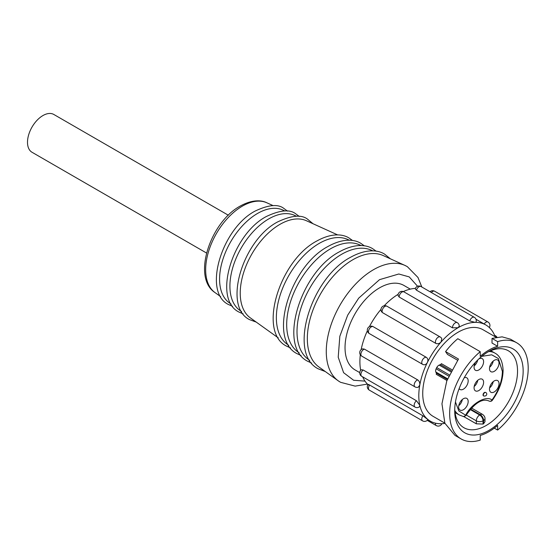 <?xml version="1.0" encoding="UTF-8"?>
<svg xmlns="http://www.w3.org/2000/svg" width="556" height="556" viewBox="0 0 556 556"><rect width="100%" height="100%" fill="white"/><g stroke="black" fill="none" stroke-linecap="round" stroke-linejoin="round"><path stroke-width="0.83" d="M466.039 415.408L463.502 416.562A2.377 1.904 -78.6 0 0 465.657 415.2L466.039 415.408C474.699 402.912 482.372 398.117 489.051 401.022A23.804 13.74 -60 0 1 489.127 401.071A2.377 1.946 -59.3 0 0 492.011 399.986A2.377 0.368 36.4 0 1 492.241 400.424C499.232 390.653 502.846 380.658 503.09 370.463C502.721 361.608 500.025 355.84 495 353.143L490.753 350.697M231.115 304.111L229.218 302.756A53.633 30.962 -60 0 1 219.585 279.154A53.633 30.962 -60 0 1 257.511 213.469A53.633 30.962 -60 0 1 282.768 210.008L284.887 210.974M241.589 311.61L239.775 310.311A54.898 31.699 -60 0 1 229.913 286.152A54.898 31.699 -60 0 1 268.729 218.911A54.898 31.699 -60 0 1 294.583 215.367L296.619 216.291M278.25 337.867L250.325 317.865A56.17 32.429 -60 0 1 243.702 272.398A56.17 32.429 -60 0 1 279.953 224.353A56.17 32.429 -60 0 1 306.405 220.732L337.687 234.917M288.731 345.366L287.25 344.303A60.611 34.993 -60 0 1 280.106 295.243A60.611 34.993 -60 0 1 319.22 243.396A60.611 34.993 -60 0 1 347.764 239.49L349.425 240.241M299.204 352.865L297.801 351.858A61.883 35.73 -60 0 1 290.503 301.776A61.883 35.73 -60 0 1 330.445 248.838A61.883 35.73 -60 0 1 359.586 244.849L361.157 245.564M309.685 360.371L308.351 359.412A63.155 36.46 -60 0 1 300.907 308.302A63.155 36.46 -60 0 1 341.662 254.28A63.155 36.46 -60 0 1 371.401 250.207L372.895 250.888M339.389 381.59A66.755 38.538 -60 0 1 338.263 380.839L318.901 366.967A64.42 37.196 -60 0 1 311.304 314.828A64.42 37.196 -60 0 1 352.879 259.721A64.42 37.196 -60 0 1 383.216 255.565L404.914 265.407A66.755 38.538 -60 0 1 406.123 265.997M399.173 297.05L398.006 295.41A3.968 3.968 0 0 1 403.955 291.879A3.968 2.293 120 0 0 401.974 292.081A3.968 2.293 120 0 0 399.166 296.939A3.968 2.293 120 0 0 399.173 297.05L452.466 327.825A3.968 2.293 -60 0 1 452.466 327.706A3.968 2.293 -60 0 1 455.267 322.848A3.968 2.293 -60 0 1 457.254 322.654A3.968 3.968 0 0 1 459.235 326.17L458.075 327.706A55.537 32.067 120 0 0 441.033 342.037A55.537 32.067 120 0 0 427.369 362.505A55.537 32.067 120 0 0 419.787 385.065A55.537 32.067 120 0 0 419.787 405.248A55.537 32.067 120 0 0 427.369 419.05A55.537 32.067 120 0 0 430.309 421.149A55.537 32.067 120 0 0 441.033 423.748A55.537 32.067 120 0 0 444.939 423.373M382.452 312.59L381.555 311.714A3.968 3.968 0 0 1 386.92 306.21A3.968 2.293 120 0 0 384.933 306.405A3.968 2.293 120 0 0 382.132 311.263A3.968 2.293 120 0 0 382.452 312.59L435.751 343.358A3.968 2.293 -60 0 1 438.232 337.179A3.968 2.293 -60 0 1 440.213 336.978L386.92 306.21M495.167 336.755A55.537 32.067 120 0 0 488.78 327.053A55.537 32.067 120 0 0 485.84 324.954A55.537 32.067 120 0 0 475.116 322.362L469.737 320.923A3.968 2.293 -60 0 1 472.308 317.504A3.968 2.293 -60 0 1 474.289 317.302A3.968 3.968 0 0 1 476.054 322.056L475.116 322.362A55.537 32.067 120 0 0 458.075 327.706L452.466 327.825M478.834 379.533A6.741 3.892 -60 0 1 482.205 379.199A6.741 3.892 -60 0 1 483.24 384.599A6.741 3.892 -60 0 1 478.834 390.541A6.741 3.892 -60 0 1 475.456 390.875A6.741 3.892 -60 0 1 474.428 385.475A6.741 3.892 -60 0 1 478.834 379.533M463.405 398.735A6.741 3.892 -60 0 1 466.776 398.402A6.741 3.892 -60 0 1 467.811 403.809A6.741 3.892 -60 0 1 463.405 409.751A6.741 3.892 -60 0 1 460.034 410.085A6.741 3.892 -60 0 1 458.999 404.678A6.741 3.892 -60 0 1 463.405 398.735M494.256 360.323A6.741 3.892 -60 0 1 497.634 359.989A6.741 3.892 -60 0 1 498.662 365.396A6.741 3.892 -60 0 1 494.256 371.338A6.741 3.892 -60 0 1 490.885 371.672A6.741 3.892 -60 0 1 489.857 366.265A6.741 3.892 -60 0 1 494.256 360.323M494.256 380.923A6.741 3.892 -60 0 1 497.634 380.589A6.741 3.892 -60 0 1 498.662 385.996A6.741 3.892 -60 0 1 494.256 391.938A6.741 3.892 -60 0 1 490.885 392.272A6.741 3.892 -60 0 1 489.857 386.865A6.741 3.892 -60 0 1 494.256 380.923M478.862 358.912A6.741 3.892 -60 0 1 482.205 358.599A6.741 3.892 -60 0 1 483.24 363.999A6.741 3.892 -60 0 1 478.834 369.942A6.741 3.892 -60 0 1 475.456 370.275A6.741 3.892 -60 0 1 475.762 361.998M464.253 377.732A6.741 3.892 -60 0 1 466.776 377.802A6.741 3.892 -60 0 1 467.811 383.209A6.741 3.892 -60 0 1 463.405 389.151A6.741 3.892 -60 0 1 460.034 389.485A6.741 3.892 -60 0 1 459.152 388.588M485.562 392.487A1.981 1.147 120 0 0 485.437 392.39A1.981 1.147 120 0 0 483.908 392.918A1.981 1.147 120 0 0 483.039 394.913A1.981 1.147 120 0 0 483.449 395.823A1.981 1.147 120 0 0 483.602 395.886M444.835 423.123L433.082 416.34A49.984 28.856 -60 0 1 422.734 393.46A49.984 28.856 -60 0 1 444.55 343.156A49.984 28.856 -60 0 1 483.067 329.764L496.154 337.325M457.609 360.253L447.517 354.429L445.578 351.6A55.537 32.067 120 0 1 457.796 338.708L480.231 351.67A55.537 32.067 120 0 0 451.201 400.07A55.537 32.067 120 0 0 461.16 438.962A55.537 32.067 120 0 0 480.231 440.109L480.231 435.445A49.984 28.856 -60 0 0 497.627 425.403L497.627 430.066A55.537 32.067 120 0 0 528.2 368.197A55.537 32.067 120 0 0 516.698 342.774A55.537 32.067 120 0 0 497.627 341.627L492.025 338.395L492.018 343.052L497.627 346.291A49.984 28.856 -60 0 0 480.231 356.333L480.231 351.67M451.236 370.803L440.449 364.576L439.198 365.097A3.968 2.293 120 0 0 436.717 367.585A10.71 6.186 120 0 0 436.119 368.809A3.968 2.293 120 0 0 435.834 372.013L436.307 373.09A1.585 0.917 -60 0 1 436.39 373.528A1.585 0.917 -60 0 1 436.231 374.292L446.948 380.478M497.627 430.066L494.27 428.127M454.738 408.952A44.431 25.652 120 0 0 463.912 427.724A44.431 25.652 120 0 0 486.125 425.521A44.431 25.652 120 0 0 517.539 371.109A44.431 25.652 120 0 0 508.337 350.773A44.431 25.652 120 0 0 487.494 352.212M488.926 351.35L488.932 351.35A48.393 27.939 -60 0 1 523.154 371.109A48.393 27.939 -60 0 1 488.932 430.386A48.393 27.939 -60 0 1 454.711 410.627A48.393 27.939 -60 0 1 488.932 351.35L488.932 351.35M463.801 416.604L476.304 423.818L483.039 424.068A44.431 25.652 120 0 0 483.602 423.741L484.992 421.67L484.992 418.564A4.761 2.745 180 0 1 483.602 420.503L483.039 420.829A4.761 2.745 180 0 1 476.304 420.829L466.262 415.026M228.349 215.228L53.842 114.48A21.816 12.593 120 0 0 42.93 115.558A21.816 12.593 120 0 0 28.676 134.781A21.816 12.593 120 0 0 32.026 152.268L206.533 253.022M359.732 372.617L355.138 369.962A48.796 28.168 -60 0 1 345.033 347.625A48.796 28.168 -60 0 1 366.328 298.523A48.796 28.168 -60 0 1 403.927 285.45L410.3 289.134M469.737 320.923L416.444 290.156L415.235 288.759A3.968 3.968 0 0 1 420.996 286.535A3.968 2.293 120 0 0 419.015 286.729A3.968 2.293 120 0 0 416.444 290.156M415.381 288.383A55.537 32.067 120 0 0 403.281 291.573M398.138 294.312A55.537 32.067 120 0 0 384.217 305.744M440.213 336.978A3.968 3.968 0 0 1 441.791 338.66L441.033 342.037C439.351 343.705 437.586 344.143 435.751 343.358M380.978 309.358A55.537 32.067 120 0 0 369.427 326.608M373.097 326.601A3.968 2.293 120 0 0 371.269 326.879A3.968 2.293 120 0 0 368.468 331.737A3.968 2.293 120 0 0 369.288 333.551A3.968 3.968 0 0 1 367.307 330.118A3.968 3.968 0 0 1 372.784 326.448L426.389 357.376C427.967 358.557 428.294 360.267 427.369 362.505C426.167 364.569 424.68 365.216 422.901 364.451A3.968 2.293 -60 0 1 422.581 364.319A3.968 2.293 -60 0 1 421.976 361.143A3.968 2.293 -60 0 1 424.569 357.647A3.968 2.293 -60 0 1 426.389 357.376M367.363 330.806A55.537 32.067 120 0 0 361.15 349.627M364.409 349.133A3.968 2.293 120 0 0 363.687 349.439A3.968 2.293 120 0 0 360.886 354.297A3.968 2.293 120 0 0 361.706 356.111A3.968 3.968 0 0 1 362.623 348.855L364.409 349.133L417.702 379.901C419.335 381.103 420.03 382.82 419.787 385.065L418.286 387.191A3.968 3.968 0 0 1 414.998 386.886A3.968 2.293 -60 0 1 414.394 383.703A3.968 2.293 -60 0 1 416.986 380.207A3.968 2.293 -60 0 1 417.702 379.901M360.33 354.784A55.537 32.067 120 0 0 360.684 370.268M363.165 369.983A3.968 2.293 120 0 0 360.886 374.48A3.968 2.293 120 0 0 361.706 376.294A3.968 3.968 0 0 1 361.185 369.782L363.165 369.983L416.458 400.751L419.787 405.248L419.585 406.624A3.968 3.968 0 0 1 414.998 407.062A3.968 2.293 -60 0 1 414.303 404.226A3.968 2.293 -60 0 1 416.458 400.751M362.672 376.85A55.537 32.067 120 0 0 367.919 384.543M368.468 385.044C367.599 384.175 367.975 384.168 369.601 385.023L422.901 415.791L427.891 419.592A3.968 3.968 0 0 1 422.581 420.864A3.968 2.293 -60 0 1 422.901 415.791M516.698 342.774L510.519 339.202L502.11 336.853L492.025 338.395M461.16 438.962L454.982 435.397L444.883 423.234L441.95 403.788L446.795 380.888L458.478 359.044L445.578 351.6M497.627 341.627L497.627 346.291M440.449 364.576A1.585 0.917 120 0 0 441.394 363.659L451.826 369.677M477.778 380.276A6.582 3.802 -60 0 1 474.622 386.114L474.622 384.877M462.349 399.479A6.582 3.802 -60 0 1 459.193 405.324L459.193 404.08M493.207 361.066A6.582 3.802 -60 0 1 490.051 366.911L490.051 365.667M493.207 381.666A6.582 3.802 -60 0 1 490.051 387.511L490.051 386.267M477.715 360.01A6.582 3.802 -60 0 1 474.622 365.514L474.622 364.277M481.809 356.327L491.712 354.818L498.364 358.544L502.395 371.436C502.151 381.068 498.69 390.583 492.011 399.986C486.132 395.101 471.537 403.524 465.657 415.2L458.804 410.933L455.461 401.967M488.96 351.482A35.702 20.614 -60 0 1 495 353.143M367.453 384.092L355.145 386.121L340.536 382.299L338.263 380.839A66.755 38.538 -60 0 1 330.396 326.81A66.755 38.538 -60 0 1 373.479 269.709A66.755 38.538 -60 0 1 404.914 265.407L407.312 266.637L417.98 277.472L421.844 287.028M266.831 202.78C262.189 200.368 252.945 199.034 240.268 206.04C210.37 222.004 191.771 277.479 214.991 292.567A51.923 29.975 -60 0 1 205.664 269.723A51.923 29.975 -60 0 1 242.381 206.13A51.923 29.975 -60 0 1 266.831 202.78L273.163 205.65M365 381.117L353.644 380.269L343.608 372.694L338.215 357.216L339.827 336.29L347.688 315.169L358.676 298.176L379.533 279.661L398.798 273.997L409.23 276.909L417.57 286.277M369.601 385.023A3.968 2.293 120 0 0 368.468 388.283A3.968 2.293 120 0 0 369.288 390.097L422.581 420.864M455.051 412.531L459.298 414.984A35.702 20.614 -60 0 1 454.836 410.585M485.715 392.55C487.403 392.96 487.237 396.581 483.734 395.983A1.981 1.147 -60 0 1 483.317 395.08A1.981 1.147 -60 0 1 484.186 393.085A1.981 1.147 -60 0 1 485.715 392.55L485.437 392.39M436.307 373.09L447.337 379.456M470.501 409.056L480.231 414.672L479.675 414.998A4.761 2.745 60 0 1 483.039 420.829L483.039 424.068M470.133 409.487L479.675 414.998A4.761 2.745 120 0 0 476.304 420.829L476.304 423.818M484.992 418.564C485.096 417.153 484.297 415.777 482.615 414.435A4.761 2.745 -60 0 0 480.231 414.672A4.761 2.745 60 0 1 483.602 420.503L483.602 423.741M436.119 368.809L448.727 376.085M435.834 372.013L447.594 378.803M436.717 367.585L449.276 374.841M439.198 365.097L450.749 371.762M427.244 420.364L436.245 425.562A3.968 2.293 -60 0 1 435.466 423.185M484.172 323.988A3.968 2.293 -60 0 1 485.972 322.195A3.968 2.293 -60 0 1 487.953 322L434.66 291.233A3.968 2.293 120 0 0 432.679 291.427A3.968 2.293 120 0 0 431.387 292.532M494.729 335.622A3.968 2.293 -60 0 1 495.542 335.803L494.576 335.247M489.162 401.084A2.377 1.376 -60 0 1 489.134 401.078A2.377 1.376 -60 0 1 489.127 401.071L489.134 401.078C490.385 401.55 491.421 401.335 492.241 400.424M325.295 371.547L318.359 368.885C287.57 354.082 310.658 278.056 350.488 257.324C366.564 248.379 378.365 250.13 384.606 254.141L390.382 258.811M311.617 363.075L307.774 361.31C277.555 346.77 300.205 272.218 339.271 251.882C355.041 243.111 366.626 244.828 372.749 248.761L376.203 251.201M301.074 355.506L297.189 353.734C267.547 339.459 289.752 266.38 328.054 246.44C343.511 237.843 354.881 239.518 360.9 243.382L364.382 245.856M290.531 347.938L286.604 346.152C257.532 332.147 279.3 260.542 316.83 240.998C331.981 232.568 343.135 234.215 349.043 238.003L352.553 240.512M256.233 322.098L249.554 319.63C222.497 306.565 242.708 240.109 277.562 221.955C291.539 215.353 301.54 214.421 307.551 219.182L313.021 223.734M243.097 313.862L238.969 312.055C212.482 299.253 232.255 234.271 266.338 216.513C280.015 210.05 289.801 209.146 295.695 213.803L299.33 216.479M232.561 306.293L228.384 304.479C202.474 291.949 221.802 228.433 255.121 211.071C268.492 204.747 278.07 203.864 283.838 208.424L287.501 211.134M367.996 384.418A3.968 3.968 0 0 0 369.288 390.097M489.329 327.553A3.968 3.968 0 0 0 487.953 322M403.955 291.879L457.254 322.654M475.992 319.269L485.84 324.954M427.814 419.71L430.309 421.149M214.991 292.567L220.642 296.612M471.446 407.986L482.615 414.435M361.706 376.294L414.998 407.062M361.706 356.111L414.998 386.886M369.288 333.551L422.581 364.319A3.968 3.968 0 0 0 423.498 364.708M420.996 286.535L474.289 317.302M459.298 414.984L463.502 416.562M496.946 337.179A3.968 3.968 0 0 0 495.542 335.803M436.245 425.562A3.968 3.968 0 0 0 441.867 423.714M434.66 291.233A3.968 3.968 0 0 0 430.003 291.733"/></g></svg>
